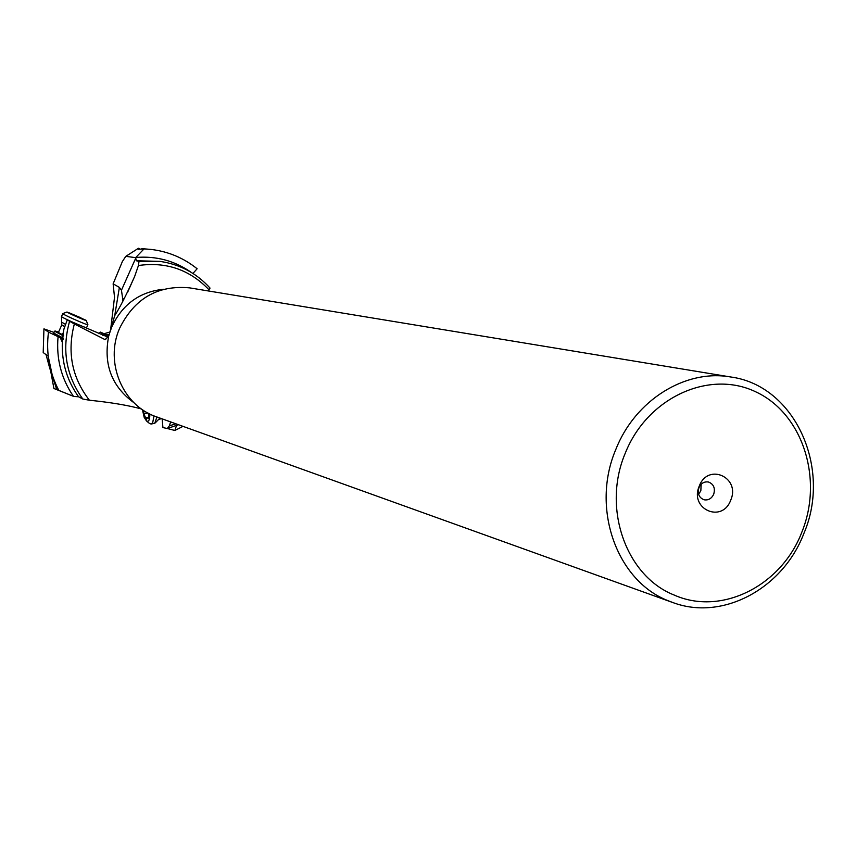 <?xml version="1.0" encoding="UTF-8"?>
<svg xmlns="http://www.w3.org/2000/svg" width="856" height="856" viewBox="0 0 856 856"><rect width="100%" height="100%" fill="white"/><g stroke="black" fill="none" stroke-linecap="round" stroke-linejoin="round"><path stroke-width="1.28" d="M110.895 327.463L114.511 297.289L113.131 283.828L119.38 287.402L121.456 290.238L122.986 300.788M98.964 333.744L100.312 332.096L104.1 333.712L109.675 332.085M162.159 418.862L162.929 427.604L167.305 428.492L169.338 425.871L170.654 421.922M108.316 337.104L103.341 334.354L102.453 335.199M50.215 368.562L53.907 388.496L73.723 396.435L78.613 396.799L82.786 399.014L89.409 400.234C71.979 377.71 66.961 352.287 74.344 323.964L67.25 319.887L108.241 337.264M74.344 323.964L105.042 339.607L108.669 336.215L114.725 315.607C120.097 307.229 126.752 294.132 134.702 276.317L138.447 265.521L139.004 261.422L136.307 260.759L135.633 257.645L125.8 256.34L138.479 248.261L138.576 249.267L144.011 248.914L135.633 257.645M100.312 332.096L103.341 334.354M208.19 290.922L210.041 288.087C196.495 273.118 179.739 264.204 159.772 261.369L139.004 261.422M49.969 369.129L46.063 354.651M54.003 332.417L43.945 328.875L43.207 352.565L48.193 356.192L52.719 377.293L56.796 389.576L73.723 396.435M63.291 339.169L48.482 332.117L43.945 328.875M67.25 319.887L63.954 328.982L63.162 333.487L63.954 328.982M63.205 333.551L62.659 333.326M78.613 396.799C67.025 380.695 61.6 362.495 62.317 342.197L63.162 333.487M141.443 408.965C128.143 405.316 110.799 402.395 89.409 400.234M125.8 256.34L122.376 261.529L113.131 283.828M140.224 249.224L138.886 248.272M141.764 248.647L151.084 249.428C168.29 251.504 183.644 257.945 197.137 268.763L192.932 273.428M144.011 248.914L151.084 249.428M176.518 425.528L174.881 430.472L167.252 428.503M183.002 426.363L174.881 430.472M671.885 602.217L156.798 416.936C122.857 405.979 104.368 362.559 119.615 328.287C134.467 298.391 157.793 284.92 189.583 287.862L190.235 287.969M615.796 449.518C635.088 400.191 685.356 368.979 730.5 376.95C794.657 385.296 832.128 467.793 803.859 533.513C782.962 588.468 722.828 621.146 673.158 602.667L667.841 600.612C616.513 580.539 590.811 507.95 615.796 449.518M625.308 453.091C647.371 397.591 709.271 369.375 755.773 391.845C802.628 413.512 823.568 478.739 801.912 531.983C781.582 585.739 721.405 616.256 674.079 595.006C625.907 576.077 601.886 507.929 625.308 453.091M730.714 500.182C740.815 477.38 707.933 462.486 699.256 486.122C689.155 509.138 722.218 523.712 730.714 500.182M698.956 487.62C701.085 483.223 704.274 481.361 708.543 482.024C713.669 484.1 715.402 488.155 713.711 494.201C711.561 498.641 708.34 500.493 704.028 499.776C698.967 497.668 697.276 493.612 698.956 487.62M701.171 484.261L700.829 490.841L698.592 494.201M62.317 342.197L60.348 337.917M53.907 388.496L56.796 389.576M58.775 390.315C49.316 372.189 45.882 352.79 48.482 332.117M58.401 332.47L63.526 335.295M63.537 335.531L55.052 331.015L58.593 332.042M63.537 336.001L54.602 331.186M87.868 324.745L86.595 327.634C87.237 328.736 64.232 318.732 61.771 316.848L61.504 316.527M86.242 320.486L87.89 324.681C89.003 325.976 65.602 315.81 63.077 313.906L62.852 313.585M85.996 320.251L86.221 320.422C87.665 321.663 69.293 313.713 67.271 312.215L85.996 320.251M81.01 317.844L68.544 312.558L80.806 318.304M156.916 416.979L154.754 423.303L151.309 423.988M153.994 415.877L152.678 422.81L151.041 424.041L149.329 423.303M149.843 414.004C149.864 419.782 148.751 422.115 146.504 420.981L144.183 417.343L142.438 409.671M143.476 410.356L143.883 413.705L146.301 419.547L147.371 417.546L148.666 418.648L148.473 413.298M104.1 333.712L108.455 336.793M105.748 339.65L104.486 339.383M105.62 334.75L109.044 334.835M114.736 315.586L119.38 287.402M175.855 423.795L169.338 425.871M109.087 334.643L111.708 327.056C122.301 304.394 139.582 291.8 163.528 289.264M134.007 402.769C111.708 386.538 103.266 364.356 108.669 336.215M53.735 333.038L53.917 333.326C51.991 333.038 55.148 334.803 63.365 338.612M69.529 321.449C61.686 349.826 66.105 375.677 82.786 399.014M121.456 290.238L135.569 258.512M136.307 260.759L159.772 261.369M209.099 289.895C189.807 269.672 166.257 261.551 138.447 265.521M135.804 257.474C156.188 255.784 174.699 260.77 191.327 272.433M73.434 396.317C61.268 378.566 56.143 358.718 58.058 336.772M54.517 331.261L53.703 333.102L63.419 338.163M64.703 326.628L61.771 324.895M65.484 324.37L62.135 322.434M76.441 315.757L76.173 316.378M73.381 315.094L73.627 314.548M161.217 418.531L159.216 419.419M159.976 418.081L155.236 422.875M148.965 418.199L148.27 418.306M148.987 417.182L145.499 417.739M148.002 413.052L143.883 413.705M178.487 424.737L167.583 428.417M123.082 298.701L122.665 301.365M127.48 292.559L134.702 276.317M730.5 376.95L189.583 287.862M61.493 316.613L61.75 324.938L58.379 332.513M62.788 313.649L61.482 316.581M67.046 311.991L62.788 313.617M160.586 418.905L161.741 418.712M146.504 420.981L149.586 423.517M148.998 417.289L147.371 417.546"/></g></svg>
